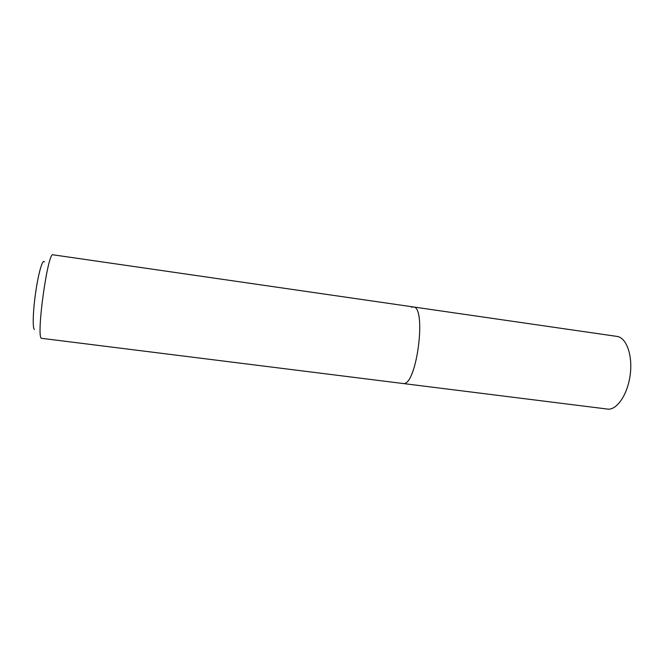 <?xml version="1.0" encoding="UTF-8"?>
<svg xmlns="http://www.w3.org/2000/svg" width="664" height="664" viewBox="0 0 664 664"><rect width="100%" height="100%" fill="white"/><g stroke="black" fill="none" stroke-linecap="round" stroke-linejoin="round"><path stroke-width="1" d="M413.216 306.926L616.964 336.407C626.185 337.511 632.609 354.534 630.327 373.824C628.152 393.121 617.877 409.231 608.498 409.198L41.417 338.3C35.972 336.648 47.883 251.033 53.012 254.802L413.216 306.926C426.753 306.17 417.083 384.34 403.679 383.593L608.498 409.198L403.679 383.593C417.083 384.34 426.753 306.17 413.216 306.926L411.439 307.166M34.362 329.485C32.395 327.999 33.051 309.739 35.881 290.873C38.695 271.974 42.745 258.595 44.422 261.906"/></g></svg>
